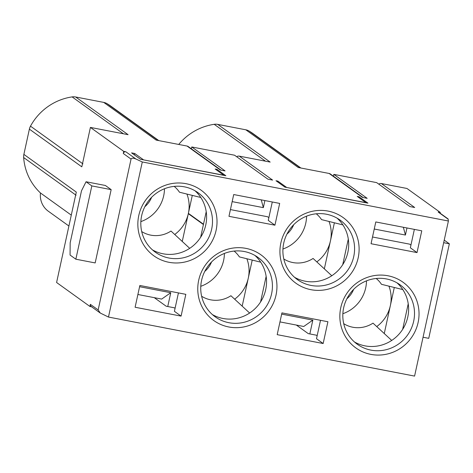 <?xml version="1.0" encoding="UTF-8"?>
<svg xmlns="http://www.w3.org/2000/svg" width="473" height="473" viewBox="0 0 473 473"><rect width="100%" height="100%" fill="white"/><g stroke="black" fill="none" stroke-linecap="round" stroke-linejoin="round"><path stroke-width="0.71" d="M125.842 151.78A2.188 2.117 125.7 0 0 123.276 153.477L123.737 151.378L125.842 151.78L135.875 158.987L142.29 161.967L108.477 317.052L414.585 376.094L448.398 221.009L448.102 218.916L439.015 212.383A2.188 2.117 125.7 0 0 438.187 212.028L440.292 212.436L440.127 213.181M92.034 306.871L89.923 306.463L90.378 304.358A2.188 2.117 125.7 0 0 91.2 306.516L100.187 312.978M143.349 159.833L223.812 175.241L215.15 169.009L216.977 169.358L216.8 170.191M277.651 181.928L277.834 181.1L276.007 180.745L284.894 187.137L367.947 203.154L359.06 196.768L358.883 197.596M232.166 201.622L263.337 207.635L264.88 200.558M230.434 209.592L267.612 216.758L268.865 217.663M68.91 226.023L48.329 211.23A20.221 19.576 -54.3 0 1 40.483 192.984A56.009 54.229 -54.3 0 1 23.65 157.539A10.926 10.583 -54.3 0 1 23.875 154.387L29.379 129.135A10.926 10.583 -54.3 0 1 30.491 126.161A56.009 54.229 -54.3 0 1 72.121 96.906A10.926 10.583 -54.3 0 1 75.65 96.983L103.729 102.399L156.161 140.097L187.048 146.051L220.371 170.014L225.077 170.919L191.748 146.961L234.584 155.221L267.907 179.184L272.608 180.089L239.285 156.131L270.172 162.085L217.734 124.387L245.812 129.803A10.926 10.583 -54.3 0 1 249.088 131.039A56.009 54.229 -54.3 0 1 253.12 133.664L300.893 168.01M187.048 146.056A3.281 3.175 -54.3 0 1 188.266 146.577L221.039 170.144M378.79 184.157A3.281 3.175 -54.3 0 1 381.368 183.536L406.963 188.473L440.292 212.436M245.812 129.803L298.244 167.501L329.131 173.461A3.281 3.175 -54.3 0 1 330.349 173.981L363.122 197.548M279.975 321.9L303.743 326.488L312.842 320.126L281.672 314.113M236.707 156.746A3.281 3.175 -54.3 0 1 239.285 156.131M89.923 306.463L56.594 282.499L76.307 192.091L23.875 154.387M137.891 294.496L161.66 299.084L170.759 292.722L139.588 286.709M29.379 129.135L81.817 166.833L90.408 127.414L128.088 134.681L75.65 96.983M111.155 189.638L95.174 262.929L75.846 259.204L70.069 255.048L70.164 242.826L81.51 190.779L86.051 181.756L91.827 185.907L111.155 189.638L105.378 185.481L86.051 181.756M75.846 259.204L91.827 185.907M423.051 337.243L428.739 338.337L449.35 243.802L444.23 240.118M286.472 187.438L365.901 202.645L357.233 196.413L359.06 196.768M374.249 229.027L405.42 235.04L406.963 227.962M410.948 245.067L409.689 244.169L372.517 236.997M317.141 335.759L316.36 335.191L309.833 333.932L312.842 320.126M175.057 308.355L174.277 307.787L167.749 306.528L170.759 292.722M216.977 169.358L225.863 175.749L140.457 159.277L131.571 152.885L134.704 153.489L134.397 154.913M263.337 207.635L261.273 199.86M449.35 243.802L443.668 242.702M405.42 235.04L403.357 227.265M384.265 333.548L394.305 287.483M408.223 303.802L402.653 329.368M388.936 286.153A34.428 33.329 -54.3 0 1 390.355 305.611A34.428 33.329 -54.3 0 1 376.733 326.583M342.866 313.705A34.428 33.329 125.7 0 0 365.694 287.88A34.428 33.329 125.7 0 0 366.492 280.85M134.704 153.489L143.372 159.72M286.496 187.326L277.834 181.1M123.737 151.378L90.408 127.414M108.477 317.052L100.288 313.049L98.159 309.927L131.051 159.094C131.612 157.911 133.22 157.876 135.875 158.993M242.182 306.143L252.221 260.079M266.139 276.398L260.564 301.963M348.299 239.113L342.724 264.679M324.336 268.859L334.381 222.795M206.216 211.709L203.491 224.22A34.428 33.329 -54.3 0 1 203.455 224.379A34.428 33.329 -54.3 0 1 203.42 224.539L200.641 237.275M186.93 194.06A34.428 33.329 -54.3 0 1 188.378 213.358L192.298 195.384M182.253 241.449L188.313 213.678A34.428 33.329 -54.3 0 1 174.726 234.49M140.859 221.606A34.428 33.329 125.7 0 0 163.682 195.787A34.428 33.329 125.7 0 0 164.48 188.751M316.809 261.894A34.428 33.329 125.7 0 0 330.432 240.923A34.428 33.329 125.7 0 0 329.013 221.465M306.563 216.155A34.428 33.329 -54.3 0 1 305.765 223.191A34.428 33.329 -54.3 0 1 282.943 249.011M246.853 258.749A34.428 33.329 -54.3 0 1 248.272 278.207A34.428 33.329 -54.3 0 1 234.649 299.178M200.783 286.295A34.428 33.329 125.7 0 0 223.611 260.475A34.428 33.329 125.7 0 0 224.403 253.439M346.869 298.776A22.952 22.219 125.7 0 0 353.615 289.399M286.945 234.088A22.952 22.219 125.7 0 0 293.692 224.705M144.862 206.683A22.952 22.219 125.7 0 0 151.608 197.3M103.729 102.399A10.926 10.583 -54.3 0 1 107.004 103.634A56.009 54.229 -54.3 0 1 111.037 106.259L158.81 140.605M178.735 144.448A56.009 54.229 -54.3 0 1 214.204 124.31A10.926 10.583 -54.3 0 1 217.734 124.387M40.483 192.984L71.287 215.126M204.791 271.372A22.952 22.219 125.7 0 0 211.532 261.995M167.749 306.528L166.183 306.226L154.257 297.653M396.983 282.836A36.61 35.445 -54.3 0 1 402.807 289.582A36.61 35.445 -54.3 0 1 391.715 340.436A36.61 35.445 -54.3 0 1 354.46 341.973M294.531 277.284A36.61 35.445 125.7 0 0 331.792 275.747A36.61 35.445 125.7 0 0 342.878 224.894L321.551 219.62A27.872 26.979 125.7 0 0 316.271 213.79M194.971 190.737A36.61 35.445 -54.3 0 1 200.794 197.489A36.61 35.445 -54.3 0 1 189.708 248.343A36.61 35.445 -54.3 0 1 152.448 249.88M254.9 255.426A36.61 35.445 -54.3 0 1 260.724 262.178A36.61 35.445 -54.3 0 1 249.632 313.031A36.61 35.445 -54.3 0 1 212.377 314.569M323.16 343.522L327.907 321.741L281.938 312.878L277.19 334.653L323.16 343.522L316.496 338.727L320.511 320.316M417.015 252.594L371.045 243.725L375.793 221.949L421.762 230.818L417.015 252.594L410.351 247.799L414.366 229.387M274.931 225.189L279.679 203.414L233.709 194.545L228.962 216.321L274.931 225.189L268.268 220.394L272.282 201.983M181.076 316.112L135.107 307.249L139.86 285.473L185.824 294.336L181.076 316.112L174.413 311.323L178.427 292.911M191.346 148.794L191.748 146.961M448.398 221.009L142.29 161.967M438.175 212.028L448.197 219.236M381.368 183.536L414.691 207.499L409.99 206.589L376.668 182.625L333.832 174.366L367.16 198.329L362.454 197.418L329.131 173.461M138.778 215.528A40.436 39.153 -54.3 0 1 204.182 192.677A40.436 39.153 -54.3 0 1 189.336 260.747A40.436 39.153 -54.3 0 1 138.778 215.528M198.701 280.217A40.436 39.153 -54.3 0 1 264.105 257.365A40.436 39.153 -54.3 0 1 249.265 325.442A40.436 39.153 -54.3 0 1 198.701 280.217M280.861 242.933A40.436 39.153 -54.3 0 1 346.266 220.081A40.436 39.153 -54.3 0 1 331.419 288.158A40.436 39.153 -54.3 0 1 280.861 242.933M340.785 307.621A40.436 39.153 -54.3 0 1 406.189 284.77A40.436 39.153 -54.3 0 1 391.348 352.846A40.436 39.153 -54.3 0 1 340.785 307.621M141.658 215.676A36.61 35.445 125.7 0 0 155.28 252.15A36.61 35.445 125.7 0 0 205.436 243.116A36.61 35.445 125.7 0 0 198.027 192.7A36.61 35.445 125.7 0 0 141.658 215.676M201.581 280.365A36.61 35.445 125.7 0 0 215.209 316.839A36.61 35.445 125.7 0 0 265.359 307.805A36.61 35.445 125.7 0 0 257.951 257.389A36.61 35.445 125.7 0 0 201.581 280.365M343.664 307.769A36.61 35.445 125.7 0 0 357.286 344.249A36.61 35.445 125.7 0 0 407.442 335.215A36.61 35.445 125.7 0 0 400.034 284.793A36.61 35.445 125.7 0 0 343.664 307.769M283.741 243.081A36.61 35.445 125.7 0 0 297.363 279.555A36.61 35.445 125.7 0 0 347.519 270.521A36.61 35.445 125.7 0 0 340.111 220.105A36.61 35.445 125.7 0 0 283.741 243.081M296.34 325.057L308.266 333.631L309.833 333.932M337.054 218.142A36.61 35.445 -54.3 0 1 342.878 224.894M333.43 176.198L333.832 174.366M141.705 231.563A27.872 26.979 125.7 0 0 171.001 231.049L189.708 248.343M200.794 197.489L179.468 192.215A27.872 26.979 125.7 0 0 174.188 186.386M260.724 262.178L239.391 256.904A27.872 26.979 125.7 0 0 234.111 251.074M201.628 296.252A27.872 26.979 125.7 0 0 230.925 295.737L249.632 313.031M343.711 323.656A27.872 26.979 125.7 0 0 373.008 323.142L391.715 340.436M402.807 289.582L381.475 284.308A27.872 26.979 125.7 0 0 376.195 278.479M283.788 258.968A27.872 26.979 125.7 0 0 313.085 258.453L331.792 275.747M90.378 304.358L98.159 309.927M123.276 153.477L131.051 159.094M203.491 224.22L188.378 213.358M188.313 213.678L203.42 224.539M249.088 131.039L300.373 167.915M214.204 124.31L265.489 161.187M107.004 103.634L158.289 140.505M72.121 96.906L123.406 133.776M30.491 126.161L82.923 163.859M23.65 157.539L76.082 195.237"/></g></svg>
